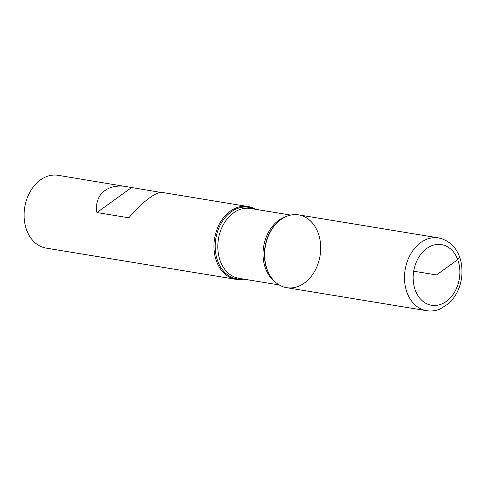 <?xml version="1.0" encoding="UTF-8"?>
<svg xmlns="http://www.w3.org/2000/svg" width="486" height="486" viewBox="0 0 486 486"><rect width="100%" height="100%" fill="white"/><g stroke="black" fill="none" stroke-linecap="round" stroke-linejoin="round"><path stroke-width="0.73" d="M243.899 279.146A36.887 27.757 -80.7 0 1 235.996 279.341A36.887 27.757 -80.7 0 1 216.525 261.304A36.887 27.757 -80.7 0 1 220.128 222.697A36.887 27.757 -80.7 0 1 247.969 206.544A36.887 27.757 -80.7 0 1 255.399 209.266M160.927 192.413L58.113 175.312A36.887 27.757 99.3 0 0 30.272 191.466A36.887 27.757 99.3 0 0 26.669 230.072A36.887 27.757 99.3 0 0 46.134 248.109L235.996 279.341M127.296 186.697C107.479 183.167 93.974 194.667 96.933 212.546L128.899 217.807C141.554 202.492 156.431 191.217 162.342 192.462L247.969 206.544M318.123 232.922A36.887 27.757 99.3 0 0 279.11 220.954A36.887 27.757 99.3 0 0 270.107 275.671A36.887 27.757 99.3 0 0 306.933 281.005A36.887 27.757 99.3 0 0 318.123 232.922M131.542 187.578L96.933 212.546M426.538 310.688L286.685 287.682A36.887 27.757 -80.7 0 1 267.215 269.645A36.887 27.757 -80.7 0 1 270.817 231.038A36.887 27.757 -80.7 0 1 298.659 214.885L438.512 237.891C457.63 242.168 464.075 261.286 461.384 279.225C459.58 289.322 455.23 297.511 448.335 303.793L440.255 308.938C435.766 310.84 431.191 311.423 426.538 310.688A36.887 27.757 -80.7 0 1 407.068 292.651A36.887 27.757 -80.7 0 1 410.67 254.044A36.887 27.757 -80.7 0 1 438.512 237.891M413.701 271.194L436.519 274.948L457.733 259.646L459.501 256.845M242.672 278.946A36.237 27.265 -80.7 0 1 217.71 261.103A36.237 27.265 -80.7 0 1 223.208 220.085A36.237 27.265 -80.7 0 1 254.166 209.059M279.11 220.954L278.618 221.367A36.237 27.265 99.3 0 0 266.935 269.201A36.237 27.265 99.3 0 0 269.773 275.119L270.107 275.671M275.173 281.923A35.411 26.645 -80.7 0 1 265.502 268.46A35.411 26.645 -80.7 0 1 285.914 216.653M290.75 215.079L250.46 208.451A35.411 26.645 99.3 0 0 223.736 223.955A35.411 26.645 99.3 0 0 220.273 261.018A35.411 26.645 99.3 0 0 238.966 278.332L279.256 284.96M415.311 290.251A30.74 23.128 99.3 0 0 455.601 290.209A30.74 23.128 99.3 0 0 438.651 244.385A30.74 23.128 99.3 0 0 415.311 290.251"/></g></svg>
